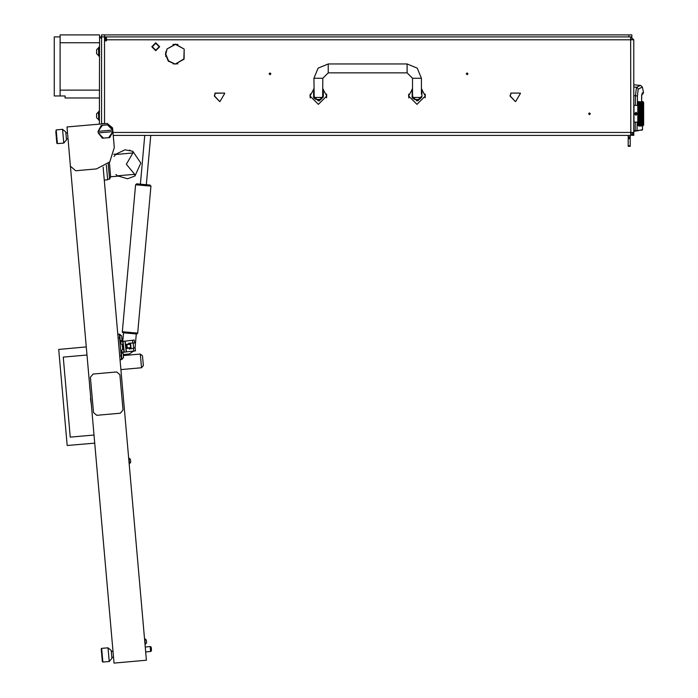 <?xml version="1.0" encoding="UTF-8"?>
<svg xmlns="http://www.w3.org/2000/svg" width="698" height="698" viewBox="0 0 698 698"><rect width="100%" height="100%" fill="white"/><g stroke="black" fill="none" stroke-linecap="round" stroke-linejoin="round"><path stroke-width="1.05" d="M106.462 36.872L106.462 39.83L633.819 39.83L633.819 132.489L630.861 132.489L630.687 135.447L630.861 133.475L631.847 132.489M630.861 135.447L633.819 132.489L633.819 135.447L631.847 135.272M101.533 37.858L99.57 37.858L99.57 36.872L631.847 36.872L631.847 34.9L101.533 34.9L101.533 123.808L104.595 123.659L101.533 123.616M408.819 97.982L408.592 95.626M425.143 97.833L425.23 94.623M310.252 97.982L310.025 95.626M326.568 97.833L326.655 94.623M419.428 99.465L414.499 99.465L412.588 97.982L412.727 97.493L421.4 97.493L419.428 99.465M320.862 99.465L315.932 99.465L314.021 97.982L314.152 97.493L322.633 97.493L320.862 99.465M630.172 135.447L630.172 146.283L628.2 146.283L628.2 145.786L630.172 145.786M630.172 137.907L628.2 137.907L628.2 136.921L630.172 136.921M630.172 138.623L628.2 138.623L628.2 138.143L630.172 138.143M633.819 102.911L633.819 124.602M633.924 105.773L633.924 121.74M642.675 102.266L642.701 101.446L643.678 102.423L643.678 125.09L642.692 126.068L642.649 121.565L641.968 123.084L642.308 122.595L642.596 123.197L642.308 123.747L642.02 123.197M642.666 103.199L642.814 102.458M642.701 104.325L642.718 103.138M642.745 107.475L642.701 106.096M642.806 109.185L642.701 107.885M642.806 111.226L642.753 109.743M642.806 113.338L642.701 111.619L642.308 112.509L642.02 111.619L642.308 110.738L642.596 111.619M642.692 115.598L642.701 113.757L642.308 114.655L642.02 113.757L642.308 112.858L642.596 113.757M642.762 117.726L642.701 115.894L642.308 116.775L642.02 115.894L642.308 115.004L642.596 115.894M642.779 119.602L642.806 118.311M642.71 121.408L642.736 120.012M638.749 125.963L637.763 125.09L637.763 102.423L638.749 101.437L638.626 102.205M639.551 124.82L639.228 125.274L638.574 124.323L638.749 125.797M638.705 121.932L638.574 124.323M642.692 109.254L639.202 119.916L638.888 120.728L638.574 119.916L638.749 122.647M642.692 107.335L638.888 118.887L638.574 118.006L638.705 120.414M638.635 117.604L638.888 118.887L639.228 118.137L639.516 118.965L639.228 119.768L638.94 118.965M642.692 111.322L642.867 108.984L642.649 109.603L642.308 108.626L642.867 107.117L642.649 107.684L642.308 106.785L638.888 116.898L638.574 115.964L638.714 117.325M642.692 104.124L638.888 114.812L638.583 113.879L638.574 115.964L639.516 116.95L639.228 117.805L638.94 116.95M638.714 112.282L638.574 113.853L638.888 114.812L639.228 113.931L639.516 114.83L639.228 115.728L638.94 114.83M642.692 105.607L641.628 108.626L641.628 105.171L640.598 107.684L640.598 105.948L638.574 111.549L638.574 113.661L638.836 112.683M638.714 110.188L638.635 111.305M638.714 108.19L638.644 109.926M638.618 107.501L638.705 108.164M641.959 104.438L640.939 106.785L641.226 104.316L639.228 107.684L639.228 105.948L638.888 106.785L638.574 106.026L638.626 107.387M639.909 104.438L639.228 105.948L639.516 105.04L639.228 105.948L638.888 105.171L638.836 106.689M638.853 101.925L638.635 105.66M643.678 102.911L643.678 124.602M108.033 647.796L111.235 650.484L111.366 651.958L111.924 658.336L109.237 661.538L108.033 647.796L101.646 648.355L102.85 662.097L102.318 661.652L101.201 648.887L101.646 648.355M151.257 647.639L151.51 650.484L151.257 647.639M150.175 646.566L150.899 646.906L151.248 650.885L150.602 651.478L150.175 646.566L145.263 647.002M106.358 165.147L107.64 179.796L104.299 180.093M109.377 162.398L110.642 176.812L117.918 176.175M108.199 163.611L109.56 179.133L110.642 176.812M144.809 638.783L145.297 644.376L146.536 642.902L145.297 644.376L146.536 642.858L146.283 640.014L144.809 638.775M146.292 640.083L146.344 640.694M130.456 459.642L130.683 462.155M129.182 463.725L130.683 462.224L129.453 463.699L128.956 458.097L130.43 459.336L128.694 458.124M130.587 461.142L130.657 461.919M140.342 354.043L142.479 355.84L140.342 354.043L123.354 355.535L140.342 354.043L123.354 355.535L123.18 353.589L121.243 351.966L121.888 359.4L123.529 357.481L123.354 355.535L140.342 354.043L142.479 355.84L143.343 365.656L142.479 355.84L143.343 365.656L142.479 355.84L143.343 365.656L142.479 355.84L143.343 365.656L142.479 355.84L140.342 354.043L141.546 367.794L143.343 365.656M62.541 129.331L65.752 132.018L66.441 139.87L63.754 143.073L62.541 129.331L56.163 129.889L57.367 143.64L56.835 143.186L55.831 131.817L56.163 129.889M135.142 350.841L133.414 351.338M119.297 334.124L117.822 334.255L119.297 334.124L121.539 359.627L120.065 359.784M123.598 349.27L122.508 349.401L121.644 350.501L121.766 351.478L122.865 352.333L126.373 351.914L135.491 350.797L135.133 347.866L133.772 348.145L135.133 347.866M123.005 344.376L121.914 344.507L120.815 343.652L120.693 342.674L121.557 341.575L133.109 340.162L134.173 340.039L134.531 342.971L133.152 343.023L134.531 342.971M121.635 335.921L119.69 334.29L120.344 341.75L121.976 339.804L121.635 335.921L119.314 334.325M123.537 332.815L122.761 341.427M136.293 333.967L135.037 347.883M136.616 183.862L135.595 184.761L150.96 186.139L137.707 333.103L125.902 332.047L122.298 331.716L135.543 184.752L136.782 183.871L150.018 185.066L150.96 186.139L150.061 185.075M122.351 332.126L123.188 332.789L136.642 334.002L137.646 333.374M143.334 184.464L147.261 184.822M99.57 47.22L98.776 47.22L98.776 56.093L99.57 56.093M98.401 55.404L96.612 53.606L96.612 49.706L98.401 47.909L98.776 55.404M98.401 119.471L96.612 117.683L96.612 113.774L98.401 111.985L98.776 119.471M99.57 111.296L98.776 111.296L98.776 120.161L99.57 120.161M407.109 63.98L407.109 72.854L412.527 78.272L421.4 78.272L417.212 68.168L407.109 63.98L328.252 63.98L318.148 68.168L313.96 78.272L314.152 97.493M407.109 72.854L328.252 72.854L328.252 63.98M328.252 72.854L322.825 78.272L313.96 78.272M633.819 95.626L637.414 95.992L638.103 89.292L642.361 86.962L640.616 85.435L633.819 84.842M641.759 94.579L641.663 101.437L641.68 94.675M641.741 94.867L643.504 93.052L643.504 92.276L642.003 93.305M633.819 131.346L635.267 131.145L635.197 130.657L633.819 130.849L633.819 131.346L637.004 130.779L637.152 122.133M633.819 86.997L637.152 87.416L638.26 89.091M642.701 101.629L642.308 102.519L642.02 102.178L642.596 102.178M642.701 103.095L642.867 103.583M642.867 105.45L642.649 105.948M642.701 109.542L642.867 110.24L642.596 109.542L642.308 110.397L642.02 109.542L642.308 108.705L642.596 109.542M642.745 117.552L642.867 118.538L642.649 117.91L642.308 118.808L642.308 117.116L642.596 117.971M642.692 119.655L642.308 120.684L642.308 119.122L642.596 119.916M642.369 120.824L642.649 119.829L642.736 121.557M642.596 126.076L642.02 125.893L642.867 125.884M639.228 121.548L638.888 120.728L638.574 121.487L639.228 120.065L639.228 121.548L638.94 120.824M639.228 119.768L638.888 118.887L638.574 119.751L638.836 118.965M639.228 117.805L638.888 116.898L638.574 117.822L638.836 116.95M639.228 115.728L638.888 114.812L638.574 115.772L638.836 114.83M638.574 111.549L639.228 109.708L639.228 111.444L638.94 110.572M638.836 110.572L639.228 111.645L638.749 112.081M639.228 107.745L638.574 109.507L639.228 107.745L639.516 108.548M638.836 108.548L639.228 109.603L638.749 109.987M642.788 108.094L641.628 110.616L641.288 109.603L641.968 107.684L641.567 106.689L641.288 107.684L640.886 106.689L640.598 107.684L640.939 106.785L640.258 105.171L639.569 108.626L638.888 106.829L638.574 107.597M638.888 104.927L638.574 105.878L639.228 104.43L638.749 104.63M638.574 103.191L640.206 101.856L639.63 101.856M638.583 111.767L638.696 112.212M642.745 123.049L642.867 122.621M641.959 123.075L641.628 123.747L641.34 123.197L641.628 122.595L641.916 123.197M641.61 123.729L640.939 124.846L640.651 124.427L640.939 123.947L641.226 124.427M641.637 123.729L641.968 123.302L641.968 124.34L642.596 124.427L642.02 124.427M640.965 124.82L641.628 123.947L641.628 124.846L641.34 124.427M642.649 121.81L642.308 120.728L641.968 121.548L641.968 120.065L642.256 120.824M641.968 121.548L640.939 123.747L640.651 123.197L640.939 122.595L641.226 123.197M641.288 124.34L640.93 123.729L640.258 124.846L639.97 124.427L640.258 123.947L640.546 124.427M642.308 120.684L641.968 121.565L642.308 120.963L642.596 121.679L642.308 122.342L642.02 121.679M641.968 121.81L641.68 122.473L641.968 121.81L642.256 122.473M641 123.851L641.34 123.197M642.692 117.683L642.71 119.882M642.317 123.729L642.701 123.188M642.308 118.808L641.628 120.684L641.34 119.916L641.628 119.122L641.916 119.916M641.628 120.684L641.288 121.548L641.288 120.065L641.567 120.824M642.308 119.122L640.258 123.747L639.97 123.197L640.258 122.595L640.546 123.197M640.249 123.729L639.97 124.427M639.9 124.314L639.569 124.846L639.281 124.427L639.569 123.947L639.857 124.427M641.628 122.595L641.68 120.824M641.288 121.548L640.939 122.342L641.288 121.81L641.567 122.473M642.867 117.273L642.649 117.91L642.308 116.898L642.649 115.868L641.968 117.805L642.369 118.965L642.692 118.259M640.267 123.729L640.598 123.302L640.886 123.851M642.308 116.775L641.288 119.768L641 118.965L641.288 118.137L641.567 118.965M641.628 119.122L640.939 120.684L640.939 119.122L641.226 119.916M642.308 122.595L641.288 119.829L640.598 121.548L640.598 120.065L640.886 120.824M640.939 120.684L639.97 123.197M639.909 123.075L639.569 123.747L639.281 123.197L639.569 122.595L639.857 123.197M639.56 123.729L639.281 124.427M639.211 124.314L638.749 124.654M640.598 121.548L641 120.824M642.701 115.894L642.649 113.757L641.916 115.894L642.02 117.971M639.577 123.729L639.918 123.302L640.206 123.851M640.598 121.81L640.31 122.473L640.598 121.81L640.886 122.473M639.9 103.199L639.281 103.086L639.857 103.086M639.56 103.784L639.228 104.211L638.94 103.662L639.228 103.173L639.516 103.662M639.926 103.199L640.258 102.667L640.546 103.086L640.258 103.566L639.97 103.086M639.228 104.211L639.918 103.173L639.918 104.211L639.63 103.662M639.211 103.199L638.749 103.33M642.308 110.397L641.628 112.701L641.226 111.619L640.598 113.757L640.206 112.683L639.516 114.83M639.228 116.069L638.749 116.357M642.701 113.757L642.256 112.683L641.628 114.812L641.288 113.757L641.968 111.785L641.567 110.572L641.288 111.645L641.968 109.708L641.567 108.548L640.258 112.509L640.258 110.738L640.546 111.619M642.308 112.509L641.968 113.757L641.567 112.683L640.598 115.868L640.258 114.812L639.569 116.898L639.228 115.868L639.918 113.931L640.206 114.83M640.258 112.509L640.598 111.785L640.886 112.683M639.918 113.931L640.258 112.858L640.546 113.757L640.258 114.655L639.97 113.757M642.308 108.705L641.968 107.684L642.308 106.829L642.596 107.597M640.598 111.785L641.288 109.708L641.567 110.572M640.258 114.655L640.939 112.858L640.258 110.616L638.749 114.228M640.258 110.397L641.288 107.684L640.258 110.397L639.97 109.542L640.258 108.705L640.546 109.542M639.228 113.931L639.569 112.858L639.857 113.757M639.569 112.858L639.97 111.619M642.308 114.655L641.628 116.898L641.916 113.757L640.598 117.91L640.598 115.868L640.258 116.775L639.97 115.894L640.258 115.004L640.546 115.894M640.258 116.775L639.918 117.805L639.63 116.95L639.918 116.069L640.206 116.95M639.918 117.805L639.569 118.808L639.569 117.116L639.857 117.971M639.228 120.065L638.749 120.318M642.308 120.963L641.288 117.91L640.598 119.829L640.258 118.887L641.288 116.069L641.288 117.91L641.628 117.116L641.628 114.812L639.569 120.728L639.228 119.829L640.258 117.116L640.546 117.971L640.258 118.808L639.97 117.971M641.567 116.95L641.288 117.91L640.598 115.868L641.288 113.931L641.567 114.83M642.308 112.858L642.02 111.619M641.288 116.069L640.546 113.757M639.228 118.137L638.749 118.407M640.258 118.808L639.63 116.95M641.288 118.137L640.258 120.728L639.918 119.829L639.63 120.824L640.258 118.887L639.918 119.829L639.281 117.971M642.308 110.738L642.02 109.542M641.288 113.931L640.939 112.701L641.288 111.785L641.567 112.683M641.951 103.199L640.939 103.566L640.651 103.086L641.226 103.086M640.598 104.211L639.918 105.948L640.93 103.784L640.598 104.211L640.31 103.662L640.598 103.173L640.886 103.662M640.939 103.566L641.288 103.173L641.288 104.211L641 103.662M641.288 111.785L640.258 108.626L640.598 107.684L639.918 109.603L639.569 108.626L639.228 109.603L640.258 106.829L639.569 105.171L640.206 103.662M641.288 109.708L640.546 107.597L640.258 108.626L639.176 105.834L638.749 106.201M642.64 103.199L642.02 103.086L642.596 103.086M640.258 108.705L639.569 110.397L639.281 109.542M642.308 106.829L641.628 105.171L642.3 103.784L641.968 104.211L641.68 103.662L641.968 103.173L642.256 103.662M642.317 103.784L642.692 103.243M639.228 111.444L639.918 109.603L638.888 112.701L639.228 111.785L639.516 112.683M640.258 110.738L639.97 109.542M641.288 104.211L641.68 103.662M640.598 120.065L640.258 120.684L639.97 119.916M640.939 122.595L640.258 120.728L638.749 123.494M640.258 120.684L639.918 121.548L639.63 120.824M638.94 124.925L638.749 124M641.288 121.81L640.651 119.916M639.918 121.548L640.31 120.824M639.918 121.81L639.586 122.386L639.918 121.81L640.206 122.473M638.94 123.851L639.281 123.197M642.308 117.116L642.02 115.894M641.288 120.065L640.546 117.971M640.258 122.595L639.569 120.728L639.228 121.565L639.516 120.824M639.228 121.81L638.94 122.473L639.228 121.81L639.516 122.473M642.308 115.004L642.02 113.757M165.461 54.121L168.34 61.145L175.311 64.129L168.55 60.935L165.758 54.121L166.988 49.392L165.461 54.121M468.035 73.84L467.145 72.95L466.264 73.84L467.145 74.721L468.035 73.84M270.894 73.84L270.004 72.95L269.123 73.84L270.004 74.721L270.894 73.84M590.351 113.757L589.461 112.867L588.58 113.757L589.461 114.647L590.351 113.757M184.054 48.991L175.468 44.114L166.874 48.991L175.468 44.41L184.054 48.991M175.608 63.832L184.132 59.121L184.202 49.253L183.871 58.972L175.608 63.832L177.877 63.832M642.526 129.697L642.526 126.076L642.404 130.02L635.197 130.657L635.232 122.133M152.304 46.731L155.75 50.177L159.205 46.731L155.75 43.276L152.304 46.731M159.694 46.731L155.75 50.675L151.806 46.731L155.75 42.787L159.694 46.731M412.527 88.908L408.583 96.01L416.968 104.395L425.344 96.01L421.4 88.908M412.038 89.239L412.448 97.982L412.038 96.01L416.968 100.94L421.897 96.01L421.697 97.406M412.588 97.982L417.971 100.835L421.897 96.01L421.897 89.239M313.96 88.908L310.017 96.01L318.393 104.395L326.769 96.01L322.825 88.908M313.463 89.239L313.873 97.982L313.463 96.01L318.393 100.94L323.322 96.01L323.122 97.406M314.021 97.982L319.405 100.835L323.322 96.01L323.322 89.239M639.516 125.657L638.94 125.657L639.543 125.588M641.916 105.834L641.628 105.171L641.34 105.834L641.628 106.55M639.97 121.679L640.258 122.342L640.546 121.679L640.258 120.963M638.94 101.856L639.516 101.856L638.923 101.925M641.628 118.808L641.34 117.971M642.649 115.728L642.369 114.83M640.598 123.084L640.31 122.473M642.649 117.805L642.369 116.95M641.628 122.342L641.34 121.679M642.649 119.768L642.369 118.965M640.921 124.82L640.31 124.925L640.31 123.851M640.598 117.805L640.31 116.95M642.649 111.444L642.369 110.572M641.628 114.655L641.34 113.757M640.598 119.768L640.31 118.965M640.258 119.122L640.546 119.916M641.628 116.775L641.34 115.894M639.228 123.084L638.94 122.473M642.649 113.582L642.369 112.683M642.649 123.084L642.369 122.473M641.288 124.514L641.567 124.925L641 124.925M640.31 125.657L640.886 125.657L640.284 125.588M642.701 125.326L642.369 123.851M641.628 125.701L641.628 124.994L642.256 125.657L641.68 125.657M640.31 126.033L640.886 126.033L640.302 125.998M641.994 125.247L642.596 125.335L642.256 125.657M639.944 125.247L640.546 125.335L639.918 125.858L639.255 125.247M641.288 123.302L641.567 123.851M639.228 109.377L638.94 108.548M640.598 105.703L640.31 105.04M641.34 103.086L641.916 103.086M642.692 102.938L642.692 102.283M641.628 104.927L641.34 104.316M641.288 104.43L641.567 105.04M640.258 106.829L640.546 107.597M640.598 107.448L640.31 106.689M642.649 104.211L642.369 103.662M639.228 113.582L638.94 112.683M641.288 105.974L641.567 106.689M642.308 103.566L642.596 104.316M640.598 109.377L640.31 108.548M641.34 101.62L641.916 101.62L641.322 101.681M640.921 102.693L639.97 102.178L640.546 102.178M639.228 105.703L638.94 105.04M642.596 101.62L642.02 101.62L642.614 101.681M641.942 102.266L641.34 102.178L642.256 101.856L641.68 101.856M640.258 103.566L640.546 104.316M641.288 102.117L641.288 102.999L641.34 102.178M639.228 107.448L638.94 106.689M640.598 113.582L640.31 112.683M642.649 107.448L642.369 106.689M641.628 110.397L641.34 109.542M640.598 115.728L640.31 114.83M642.649 109.377L642.369 108.548M641.628 112.509L641.34 111.619M642.308 105.171L642.596 105.834M641.628 108.391L641.34 107.597M642.649 105.703L642.369 105.04M640.598 111.444L640.31 110.572M641.288 107.745L641.567 108.548M639.551 102.693L638.94 102.589M640.31 101.856L640.886 101.856L640.284 101.925M639.202 102.266L638.749 102.344M638.749 125.169L639.202 125.247M640.624 125.247L641.226 125.335L640.651 125.335M640.24 124.82L639.63 124.925L640.206 124.925M639.892 125.247L639.857 126.076L639.281 126.076L639.569 125.701M642.291 124.82L641.68 124.925L642.256 124.925M640.24 102.693L639.63 102.589L639.97 102.178M640.624 102.266L641.226 102.178L640.651 102.178M639.892 102.266L639.281 102.178M641.645 102.693L642.02 102.178M642.291 102.693L641.68 102.589M639.569 122.595L639.228 121.565L638.749 122.028M640.258 117.116L638.574 111.741M637.466 113.757L635.991 115.24L634.508 113.757L635.991 112.282L637.466 113.757M96.394 168.907L109.778 161.936L114.306 147.548L112.587 127.909L107.248 123.433L66.982 126.957L70.428 166.237L75.777 170.713L96.394 168.907M115.877 154.179L125.047 149.817L132.786 151.283L140.804 163.035L134.958 176.001L127.586 178.784L117.456 175.835L134.758 174.317L134.958 176.001M130.247 344.289L126.896 344.672L127.28 348.032L130.639 347.639L130.247 344.289M126.931 348.476L126.451 344.323L130.605 343.844L131.084 347.997L126.931 348.476M509.968 96.01L510.901 93.506L510.264 96.01L515.386 101.585L509.968 96.01L510.901 93.506L510.264 96.01L515.386 101.585M214.923 93.366L214.548 96.01L219.669 101.585L214.251 96.01L215.185 93.506L214.548 96.01L219.669 101.585M515.691 101.585L520.438 93.366M215.08 93.096L224.564 93.096L215.333 93.253M219.975 101.585L224.721 93.366L219.975 101.585M520.28 93.096L510.788 93.096L520.28 93.096M165.758 51.704L165.758 56.538M173.052 63.832L175.32 63.832M173.052 44.41L177.877 44.41M106.462 39.83L106.462 40.816L105.477 40.816L105.477 37.858L104.491 36.872L104.491 123.616M112.989 132.489L630.861 132.489L630.687 36.872M630.809 38.844L631.847 39.83M633.819 39.83L630.861 36.872L630.861 38.844M114.306 147.548L113.251 135.447L630.687 135.447M635.389 105.381L635.468 95.774L636.48 87.233L640.616 85.435M636.707 130.945L642.553 129.688M637.326 105.381L637.414 95.992M641.602 99.36L641.584 98.174M412.16 97.109L412.282 97.554M425.344 96.01L425.108 94.047M408.583 96.01L408.618 95.26M408.662 94.919L408.819 94.047M313.585 97.109L313.707 97.554M326.769 96.01L326.533 94.047M310.017 96.01L310.052 95.26M310.087 94.919L310.252 94.047M412.527 78.272L412.527 94.047L412.038 94.047M412.727 97.493L412.527 94.047M421.4 78.272L421.4 94.047M322.633 97.493L322.825 78.272M628.2 135.447L628.2 136.921M628.2 137.41L630.172 137.41M628.2 138.623L628.2 145.786M637.763 105.381L634.316 105.381M637.763 122.133L634.316 122.133M641.226 126.076L640.651 125.893L641.226 126.076M639.176 125.335L638.749 125.492M638.749 102.03L639.176 102.178M641.968 117.805L641.68 116.95M641.968 116.069L642.256 116.95M641.628 117.116L641.916 117.971M639.918 123.302L639.63 122.473M639.228 123.302L639.516 123.851M638.749 124.183L639.176 124.427M640.939 120.963L641.226 121.679M640.939 122.342L640.651 121.679M641.968 118.137L642.256 118.965M641.968 119.768L641.68 118.965M639.918 124.514L639.63 123.851M639.228 124.514L639.516 124.925M641.628 120.963L641.916 121.679M641.288 123.084L641 122.473M639.281 125.335L639.857 125.335M640.598 116.069L640.886 116.95M639.918 118.137L640.206 118.965M639.918 119.768L639.63 118.965M641.288 115.728L641 114.83M640.939 115.004L641.226 115.894M640.939 116.775L640.651 115.894M638.749 121.312L639.176 121.679M639.569 119.122L639.857 119.916M639.569 120.684L639.281 119.916M641.968 113.582L641.68 112.683M641.968 111.785L642.256 112.683M641.628 112.858L641.916 113.757M640.939 118.808L640.651 117.971M640.939 117.116L641.226 117.971M640.598 118.137L640.886 118.965M641.628 115.004L641.916 115.894M641.288 117.805L641 116.95M639.569 122.342L639.281 121.679M639.569 120.963L639.857 121.679M638.749 122.883L639.176 123.197M639.918 120.065L640.206 120.824M641.968 113.931L642.256 114.83M641.968 115.728L641.68 114.83M641.968 124.514L641.68 123.851M642.308 125.701L642.02 125.335M641.968 123.302L641.68 122.473M640.598 124.514L640.886 124.925M640.258 125.701L639.97 125.335M639.63 125.657L640.206 125.657M641.968 102.117L642.256 102.589M638.749 109.106L639.176 109.542M640.939 103.766L641.226 104.316M640.939 104.927L640.651 104.316M640.598 104.43L640.886 105.04M639.918 107.448L639.63 106.689M639.918 105.974L640.206 106.689M639.569 106.829L639.857 107.597M639.569 108.391L639.281 107.597M640.258 106.55L639.97 105.834M638.749 111.157L639.176 111.619M639.569 108.705L639.857 109.542M641.628 103.566L641.916 104.316M641.288 105.703L641 105.04M640.939 105.171L641.226 105.834M640.939 106.55L640.651 105.834M640.258 108.391L639.97 107.597M639.918 107.745L640.206 108.548M639.918 109.377L639.63 108.548M640.598 105.974L640.886 106.689M638.749 113.285L639.176 113.757M639.918 111.444L639.63 110.572M639.918 109.708L640.206 110.572M639.569 110.738L639.857 111.619M639.569 112.509L639.281 111.619M641.968 105.703L641.68 105.04M641.968 104.211L642.256 105.04M641.288 107.448L641 106.689M642.308 104.927L642.02 104.316M640.598 107.745L640.886 108.548M640.939 106.829L641.226 107.597M640.939 108.391L640.651 107.597M640.598 102.117L640.886 102.589M639.228 104.43L639.516 105.04M638.888 105.171L639.176 105.834M639.569 103.566L639.857 104.316M639.569 104.927L639.281 104.316M641.628 101.812L641.916 102.178M639.176 107.597L638.749 108.007M640.258 104.927L639.97 104.316M639.569 106.55L639.281 105.834M639.569 105.171L639.857 105.834M639.228 105.974L639.516 106.689M639.918 104.211L640.206 105.04M639.918 105.703L639.63 105.04M639.918 115.728L639.63 114.83M639.569 115.004L639.857 115.894M639.569 116.775L639.281 115.894M638.749 117.526L639.176 117.971M642.308 108.391L642.02 107.597M641.968 107.745L642.256 108.548M641.968 109.377L641.68 108.548M641.288 111.444L641 110.572M640.939 110.738L641.226 111.619M640.939 112.509L640.651 111.619M641.628 108.705L641.916 109.542M640.939 114.655L640.651 113.757M640.939 112.858L641.226 113.757M640.598 113.931L640.886 114.83M638.749 119.506L639.176 119.916M641.628 110.738L641.916 111.619M641.288 113.582L641 112.683M641.968 109.708L642.256 110.572M641.968 111.444L641.68 110.572M639.569 114.655L639.281 113.757M638.749 115.432L639.176 115.894M639.918 111.785L640.206 112.683M639.918 113.582L639.63 112.683M642.308 106.55L642.02 105.834M641.968 105.974L642.256 106.689M641.968 107.448L641.68 106.689M641.628 106.829L641.916 107.597M640.939 110.397L640.651 109.542M640.939 108.705L641.226 109.542M640.598 109.708L640.886 110.572M641.288 109.377L641 108.548M639.569 101.812L639.857 102.178M639.228 102.117L639.516 102.589M638.749 102.859L639.176 103.086M639.918 102.117L640.206 102.589M638.888 103.766L639.176 104.316M640.258 112.858L639.228 109.708M640.258 115.004L639.228 111.785M636.733 114.184L636.733 113.329L635.25 113.329L635.991 114.612L636.733 114.184M103.156 167.066L146.423 660.256L114.018 663.1L70.428 166.237M99.386 124.122L99.57 37.858M109.237 661.538L102.85 662.097M112.989 651.313L111.322 651.461M113.504 657.211L111.837 657.359M86.997 355.02L63.23 357.097L70.254 437.131L94.012 435.046M94.727 443.143L67.174 445.464L58.745 349.428L86.282 346.915M63.23 357.097L70.254 437.131M117.456 175.835L115.912 174.456M113.739 154.275L115.981 154.075L113.739 154.275M132.786 151.283L132.882 152.975L126.321 164.3L134.758 174.317M107.597 179.307L109.56 179.133M132.882 152.975L115.589 154.494L114.071 156.474M129.523 150.122L130.029 150.244M89.431 382.757L91.578 407.3M89.597 385.811L89.998 390.348M90.513 398.506L91.106 402.99M63.754 143.073L57.367 143.64M67.505 132.856L65.83 132.995M68.02 138.745L66.354 138.893M120.928 369.6L141.546 367.794M96.734 415.266L120.3 413.199L122.988 409.988L119.882 374.643L116.679 371.955L93.113 374.023L90.426 377.225L93.532 412.579L96.734 415.266M109.717 137.558L108.591 137.654L112.875 131.643L109.717 137.558M108.591 124.794L112.736 130.072L107.475 124.89L108.591 124.794M112.875 131.643L112.736 130.072M102.362 138.204L98.226 132.925L103.487 138.108L102.362 138.204M98.086 131.355L101.245 125.439L102.37 125.343L98.086 131.355L98.226 132.925M108.591 137.654L103.487 138.108M98.723 132.882L112.378 131.686M102.37 125.343L107.475 124.89M112.238 130.116L98.584 131.311M123.267 354.558L129.453 354.008L133.554 351.033M122.996 338.748L121.888 338.844M134.723 347.944L129.366 349.052M128.65 343.198L134.121 342.988M122.761 342.395L123.52 341.331L122.761 342.395L123.843 351.251L124.837 352.097L123.843 351.251M123.084 342.352L124.165 351.216M125.806 346.06L125.919 346.967M133.763 348.145L133.144 343.032M123.52 341.331L124.898 341.165L126.216 351.932M123.101 349.332L122.298 346.566L122.49 344.437M96.612 113.774L98.776 111.985M99.57 36.872L99.57 34.9L60.141 34.9L60.141 42.787L99.57 42.787L60.141 42.787L60.141 90.103L99.57 90.103L60.141 90.103L60.141 96.01L65.062 96.01L65.062 97.982L99.57 97.982M60.141 36.872L54.226 36.872L54.226 96.01L60.141 96.01L60.141 36.872M633.069 134.461L633.819 134.461M133.78 351.312L133.431 348.215M119.724 355.858L121.19 355.727M119.646 338.05L118.171 338.181M121.81 340.179L121.923 341.531M122.185 344.472L122.333 346.147M122.516 348.267L122.612 349.393M122.874 352.333L122.953 353.258M132.463 340.249L132.803 343.041M125.108 341.139L126.425 351.905M104.491 34.9L104.491 36.872M628.889 34.9L628.889 36.872M642.361 86.962L643.504 92.276M642.579 94.352L641.994 94.71M641.61 98.488L641.619 99.055M641.663 100.861L641.68 101.332M323.322 94.047L322.825 94.047M313.96 94.047L313.463 94.047M151.257 651.025L151.51 650.484M150.602 651.478L145.69 651.915M150.899 646.906L151.23 647.395M137.707 333.103L136.642 334.002M122.298 331.716L123.188 332.789M144.783 135.447L140.394 184.202M150.724 135.447L146.283 184.734"/></g></svg>
